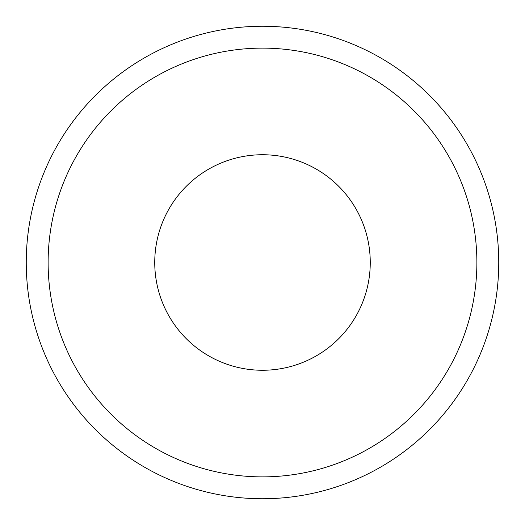 <?xml version="1.0" encoding="UTF-8"?>
<svg xmlns="http://www.w3.org/2000/svg" width="525" height="525" viewBox="0 0 525 525"><rect width="100%" height="100%" fill="white"/><g stroke="black" fill="none" stroke-linecap="round" stroke-linejoin="round"><path stroke-width="0.79" d="M370.256 262.5A107.756 107.756 0 0 1 230.836 365.505A107.756 107.756 0 0 1 154.744 262.5A107.756 107.756 0 0 1 294.164 159.495A107.756 107.756 0 0 1 370.256 262.5M498.75 262.5A236.25 236.25 0 0 1 331.912 488.322A236.25 236.25 0 0 1 26.25 262.5A236.25 236.25 0 0 1 193.088 36.678A236.25 236.25 0 0 1 498.75 262.5M48.123 262.5A214.377 214.377 0 0 0 262.5 476.877A214.377 214.377 0 0 0 476.877 262.5A214.377 214.377 0 0 0 262.5 48.123A214.377 214.377 0 0 0 48.123 262.5"/></g></svg>
